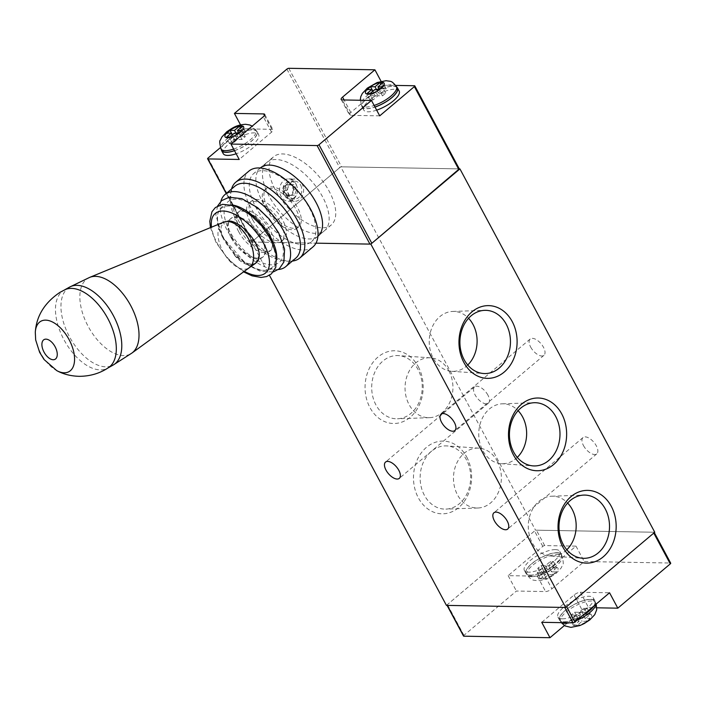 <?xml version="1.0" encoding="UTF-8"?>
<svg xmlns="http://www.w3.org/2000/svg" width="706" height="706" viewBox="0 0 706 706"><rect width="100%" height="100%" fill="white"/><g stroke="black" fill="none" stroke-linecap="round" stroke-linejoin="round"><path stroke-width="0.53" stroke-dasharray="3.53 2.65" d="M418.305 366.714A36.368 29.07 -89 0 1 410.257 417.22A36.368 29.07 -89 0 1 369.935 407.547A36.368 29.07 -89 0 1 377.984 357.042A36.368 29.07 -89 0 1 418.305 366.714M466.737 457.038A36.368 29.07 -89 0 1 458.688 507.543A36.368 29.07 -89 0 1 418.367 497.871A36.368 29.07 -89 0 1 426.415 447.366A36.368 29.07 -89 0 1 466.737 457.038M226.397 193.365L252.501 242.052L315.961 243.164L251.61 242.043L340.707 166.819L535.527 530.171L654.762 532.245M446.43 605.386L535.527 530.171M251.61 242.043L269.436 275.287M459.297 168.884L340.707 166.819M487.917 395.122A10.669 5.251 -130.2 0 0 474.626 386.853A10.669 5.251 -130.2 0 0 475.103 394.892A10.669 5.251 -130.2 0 0 488.393 403.161A10.669 5.251 -130.2 0 0 487.917 395.122M530.656 347.061A10.669 5.251 -130.2 0 0 543.947 355.321A10.669 5.251 -130.2 0 0 543.479 347.281A10.669 5.251 -130.2 0 0 530.188 339.021A10.669 5.251 -130.2 0 0 530.656 347.061M583.491 445.592A10.669 5.251 -130.2 0 0 596.782 453.852A10.669 5.251 -130.2 0 0 596.314 445.813A10.669 5.251 -130.2 0 0 583.024 437.552A10.669 5.251 -130.2 0 0 583.491 445.592M566.803 549.762A29.952 23.942 -89 0 1 550.715 556.046A29.952 23.942 -89 0 1 532.306 542.958A29.952 23.942 -89 0 1 531 512.485A29.952 23.942 -89 0 1 551.757 496.203A29.952 23.942 -89 0 1 567.624 503.043M467.743 365.002A29.952 23.942 -89 0 1 451.646 371.294A29.952 23.942 -89 0 1 433.246 358.207A29.952 23.942 -89 0 1 431.94 327.725A29.952 23.942 -89 0 1 452.696 311.443A29.952 23.942 -89 0 1 468.555 318.291M517.277 457.382A29.952 23.942 -89 0 1 501.181 463.674A29.952 23.942 -89 0 1 482.772 450.587A29.952 23.942 -89 0 1 481.474 420.105A29.952 23.942 -89 0 1 502.222 403.823A29.952 23.942 -89 0 1 518.089 410.671M424.377 495.259A31.62 25.275 -89 0 1 423.503 461.936A31.62 25.275 -89 0 1 447.004 445.936A31.62 25.275 -89 0 1 466.428 459.756A31.62 25.275 -89 0 1 467.804 491.923A31.62 25.275 -89 0 1 445.901 509.105A31.62 25.275 -89 0 1 424.377 495.259M497.342 461.247A29.952 23.942 -89 0 1 498.648 491.72A29.952 23.942 -89 0 1 477.891 508.002A29.952 23.942 -89 0 1 457.497 494.88A29.952 23.942 -89 0 1 456.676 463.312A29.952 23.942 -89 0 1 478.933 448.16A29.952 23.942 -89 0 1 497.342 461.247M375.945 404.935A31.62 25.275 -89 0 1 375.071 371.612A31.62 25.275 -89 0 1 398.572 355.612A31.62 25.275 -89 0 1 417.996 369.432A31.62 25.275 -89 0 1 419.373 401.599A31.62 25.275 -89 0 1 397.469 418.782A31.62 25.275 -89 0 1 375.945 404.935M448.91 370.924A29.952 23.942 -89 0 1 450.216 401.396A29.952 23.942 -89 0 1 429.46 417.678A29.952 23.942 -89 0 1 409.065 404.556A29.952 23.942 -89 0 1 408.245 372.989A29.952 23.942 -89 0 1 430.501 357.836A29.952 23.942 -89 0 1 448.91 370.924M584.056 608.104L587.357 614.255L590.34 614.308L585.389 618.491L589.863 618.571L586.562 621.351L582.088 621.28L577.137 625.454L574.154 625.401L579.105 621.227L574.64 621.148L571.33 614.988L574.631 612.199L579.105 612.278L584.056 608.104L587.039 608.148L590.34 614.308M579.105 612.278L582.406 618.438L587.357 614.255M574.631 612.199L577.94 618.359L582.406 618.438M577.94 618.359L574.64 621.148M587.039 608.148L582.088 612.331L586.554 612.411L583.262 615.2L578.788 615.12L573.837 619.294L570.854 619.241L575.805 615.067L571.33 614.988M582.088 612.331L585.389 618.491M586.554 612.411L589.863 618.571M583.262 615.2L586.562 621.351M578.788 615.12L582.088 621.28M573.837 619.294L577.137 625.454M570.854 619.241L574.154 625.401M575.805 615.067L579.105 621.227M590.498 599.473A19.847 6.831 -28.2 0 0 569.424 607.381A19.847 6.831 -28.2 0 0 559.805 620A19.847 6.831 -28.2 0 0 564.094 621.765A19.847 6.831 -28.2 0 0 585.168 613.858A19.847 6.831 -28.2 0 0 594.787 601.238A19.847 6.831 -28.2 0 0 590.498 599.473M593.931 605.969A20.095 6.919 -28.2 0 0 595.008 601.124A20.095 6.919 -28.2 0 0 590.657 599.332A20.095 6.919 -28.2 0 0 569.318 607.345A20.095 6.919 -28.2 0 0 559.584 620.115A20.095 6.919 -28.2 0 0 563.926 621.907A20.095 6.919 -28.2 0 0 582.468 615.65M562.276 618.827A20.095 6.919 -28.2 0 0 583.615 610.822A20.095 6.919 -28.2 0 0 593.358 598.044A20.095 6.919 -28.2 0 0 589.007 596.261A20.095 6.919 -28.2 0 0 567.668 604.265A20.095 6.919 -28.2 0 0 557.934 617.035A20.095 6.919 -28.2 0 0 562.276 618.827M541.731 622.304L574.066 594.999A4.96 1.712 151.8 0 1 580.35 592.263L609.56 592.775M566.653 606.63A1.491 0.512 151.8 0 1 564.774 607.451M447.075 605.404L447.004 605.271A1.491 0.512 151.8 0 1 447.427 604.557L534.539 531A1.491 0.512 151.8 0 1 536.419 530.188L653.871 532.236A1.491 0.512 151.8 0 1 654.188 532.368L654.321 532.615M463.515 636.062A1.491 0.512 151.8 0 1 463.93 635.347L516.404 591.046L545.614 591.557A4.96 1.712 151.8 0 0 551.898 588.822L584.233 561.526L670.382 563.026A1.491 0.512 151.8 0 1 670.7 563.159M564.385 625.542L582.326 610.399A4.96 1.712 151.8 0 1 588.601 607.663L596.87 607.804M543.638 573.431A4.96 1.712 151.8 0 1 537.354 576.167L508.143 575.655L542.79 546.4A1.491 0.512 151.8 0 1 544.679 545.579L575.981 546.126L543.638 573.431L551.898 588.822M555.428 549.603A20.095 6.919 -28.2 0 0 534.089 557.608A20.095 6.919 -28.2 0 0 524.355 570.386A20.095 6.919 -28.2 0 0 528.697 572.169A20.095 6.919 -28.2 0 0 550.036 564.165A20.095 6.919 -28.2 0 0 559.77 551.395A20.095 6.919 -28.2 0 0 555.428 549.603M508.143 575.655L516.404 591.046M575.981 546.126L584.233 561.526M530.347 575.249A20.095 6.919 -28.2 0 0 551.686 567.245A20.095 6.919 -28.2 0 0 561.42 554.475A20.095 6.919 -28.2 0 0 557.078 552.683A20.095 6.919 -28.2 0 0 535.739 560.688A20.095 6.919 -28.2 0 0 526.005 573.466A20.095 6.919 -28.2 0 0 530.347 575.249M556.91 552.824A19.847 6.831 -28.2 0 0 535.836 560.732A19.847 6.831 -28.2 0 0 526.217 573.351A19.847 6.831 -28.2 0 0 530.515 575.116A19.847 6.831 -28.2 0 0 551.589 567.209A19.847 6.831 -28.2 0 0 561.208 554.589A19.847 6.831 -28.2 0 0 556.91 552.824M552.975 574.702L548.509 574.622L543.558 578.805L540.575 578.752L545.526 574.569L541.052 574.499L544.352 571.71L548.827 571.789L553.778 567.606L556.752 567.659L551.81 571.842L556.275 571.922L552.975 574.702L549.674 568.542L545.208 568.471L540.258 572.645L543.558 578.805M545.208 568.471L548.509 574.622M540.258 572.645L537.275 572.592L542.226 568.418L537.751 568.339L541.052 565.55L545.526 565.63L550.477 561.447L553.451 561.499L548.5 565.683L552.975 565.762L549.674 568.542M552.975 565.762L556.275 571.922M548.5 565.683L551.81 571.842M553.451 561.499L556.752 567.659M550.477 561.447L553.778 567.606M545.526 565.63L548.827 571.789M541.052 565.55L544.352 571.71M537.751 568.339L541.052 574.499M542.226 568.418L545.526 574.569M537.275 572.592L540.575 578.752M242.749 132.384L237.798 136.558L233.333 136.479L230.032 139.267L234.498 139.347L229.556 143.53L232.53 143.574L237.481 139.4L241.955 139.479L245.256 136.69L240.781 136.611L245.732 132.437L242.749 132.384L240.393 127.989M245.732 132.437L242.432 126.277M240.781 136.611L238.902 133.107M245.256 136.69L241.955 130.531M241.955 139.479L238.654 133.319M237.798 136.558L236.042 133.275M233.333 136.479L232.398 134.749M230.032 139.267L226.732 133.107M234.498 139.347L232.15 134.961M229.556 143.53L226.247 137.37M232.53 143.574L229.229 137.423M237.481 139.4L234.18 133.24M234.471 150.599A19.847 6.831 -28.2 0 0 256.781 131.678A19.847 6.831 -28.2 0 0 252.492 129.913A19.847 6.831 -28.2 0 0 231.418 137.82A19.847 6.831 -28.2 0 0 221.799 150.44M234.516 150.687A20.095 6.919 -28.2 0 0 257.002 131.563A20.095 6.919 -28.2 0 0 252.66 129.772A20.095 6.919 -28.2 0 0 232.609 136.946A20.095 6.919 -28.2 0 0 221.287 149.487M223.237 153.634A20.095 6.919 151.8 0 1 232.971 140.856A20.095 6.919 151.8 0 1 254.31 132.852A20.095 6.919 151.8 0 1 258.652 134.643A20.095 6.919 151.8 0 1 236.166 153.767M220.396 147.616L242.67 128.81L271.881 129.322A4.96 1.712 151.8 0 1 272.948 129.763A4.96 1.712 151.8 0 1 271.563 132.163L239.219 159.459M295.876 183.789A11.164 8.922 -89 0 1 296.273 195.359A11.164 8.922 -89 0 1 288.26 201.219A11.164 8.922 -89 0 1 281.023 196.33A11.164 8.922 -89 0 1 280.626 184.769A11.164 8.922 -89 0 1 288.648 178.9A11.164 8.922 -89 0 1 295.876 183.789M242.67 128.81L240.57 124.909M252.501 242.052A1.491 0.512 151.8 0 1 252.183 241.92A1.491 0.512 151.8 0 1 252.598 241.205L339.71 167.657A1.491 0.512 151.8 0 1 341.598 166.837L459.041 168.884A1.491 0.512 151.8 0 1 459.368 169.016M267 162.327A44.654 21.992 49.8 0 1 322.633 196.921A44.654 21.992 49.8 0 1 324.619 230.571A44.654 21.992 49.8 0 1 268.986 195.986A44.654 21.992 49.8 0 1 267 162.327L260.399 167.904A44.654 21.992 -130.2 0 0 262.385 201.554A44.654 21.992 -130.2 0 0 318.018 236.148L331.22 225.002A44.654 21.992 -130.2 0 0 329.234 191.352A44.654 21.992 -130.2 0 0 273.601 156.758A44.654 21.992 -130.2 0 0 275.578 190.408A44.654 21.992 -130.2 0 0 331.22 225.002M379.722 115.846L350.503 115.343A4.96 1.712 151.8 0 1 349.435 114.901A4.96 1.712 151.8 0 1 350.829 112.501L383.164 85.197L381.072 81.296M383.164 85.197L395.775 85.417M376.66 110.154A20.095 6.919 151.8 0 1 368.073 111.804A20.095 6.919 151.8 0 1 363.731 110.021A20.095 6.919 151.8 0 1 373.465 97.243A20.095 6.919 151.8 0 1 394.804 89.238A20.095 6.919 151.8 0 1 399.155 91.03M396.772 87.112A20.095 6.919 -28.2 0 0 393.154 86.158A20.095 6.919 -28.2 0 0 371.815 94.163A20.095 6.919 -28.2 0 0 362.081 106.941A20.095 6.919 -28.2 0 0 366.423 108.724A20.095 6.919 -28.2 0 0 375.01 107.074M397.284 88.065A19.847 6.831 -28.2 0 0 392.986 86.3A19.847 6.831 -28.2 0 0 371.912 94.207A19.847 6.831 -28.2 0 0 362.302 106.827A19.847 6.831 -28.2 0 0 366.59 108.592A19.847 6.831 -28.2 0 0 374.965 106.985M381.275 92.998L386.226 88.824L383.252 88.771L378.301 92.945L373.827 92.865L370.526 95.654L375.001 95.734L370.05 99.908L373.033 99.961L377.984 95.787L382.449 95.866L385.75 93.077L381.275 92.998L379.396 89.494M385.75 93.077L382.449 86.917M382.449 95.866L379.148 89.706M378.301 92.945L376.536 89.662M383.252 88.771L380.896 84.376M386.226 88.824L382.926 82.664M373.827 92.865L372.892 91.127M370.526 95.654L367.226 89.494M375.001 95.734L372.644 91.339M370.05 99.908L366.749 93.757M373.033 99.961L369.732 93.801M377.984 95.787L374.674 89.627M287.289 196.436A11.164 8.922 -89 0 1 286.883 184.875A11.164 8.922 -89 0 1 294.905 179.006A11.164 8.922 -89 0 1 302.133 183.904A11.164 8.922 -89 0 1 302.53 195.465A11.164 8.922 -89 0 1 294.517 201.334A11.164 8.922 -89 0 1 287.289 196.436M300.65 185.157A8.931 7.139 -89 0 1 300.968 194.406A8.931 7.139 -89 0 1 294.552 199.101A8.931 7.139 -89 0 1 288.772 195.183A8.931 7.139 -89 0 1 288.454 185.934A8.931 7.139 -89 0 1 294.87 181.239A8.931 7.139 -89 0 1 300.65 185.157M293.643 189.623L291.472 195.138L286.574 195.58L283.856 190.514L286.027 184.99L290.916 184.548L293.643 189.623L296.617 189.676L294.446 195.191L286.574 195.58M294.446 195.191L291.472 195.138M289.557 195.633L286.839 190.558L289.01 185.043L293.899 184.601L296.617 189.676M293.899 184.601L290.916 184.548M289.01 185.043L286.027 184.99M286.839 190.558L283.856 190.514M259.27 255.484L259.084 255.475A25.054 12.337 49.8 0 1 259.031 256.984M256.534 262.403A25.054 12.337 49.8 0 1 234.542 255.051L221.622 235.08L221.084 226.485L225.002 221.613M234.348 255.051A25.442 13.855 -119.2 0 0 250.251 265.032A25.442 13.855 -119.2 0 0 255.016 263.709M65.084 289.663A44.654 24.322 -119.2 0 0 64.105 290.157A44.654 24.322 -119.2 0 0 61.581 334.909A44.654 24.322 -119.2 0 0 100.252 369.882A44.654 24.322 -119.2 0 0 107.691 368.117A44.654 24.322 -119.2 0 0 108.627 367.544M234.542 255.051C239.828 261.397 245.07 264.724 250.251 265.032L255.537 263.241L259.084 255.475M231.259 237.975A25.054 12.337 -130.2 0 0 262.473 257.39A25.054 12.337 -130.2 0 0 261.361 238.504A25.054 12.337 -130.2 0 0 230.147 219.098A25.054 12.337 -130.2 0 0 231.259 237.975M232.089 237.287A25.054 12.337 49.8 0 1 230.977 218.401A25.054 12.337 49.8 0 1 262.191 237.807A25.054 12.337 49.8 0 1 263.303 256.693A25.054 12.337 49.8 0 1 232.089 237.287M238.681 231.709A25.054 12.337 -130.2 0 0 269.904 251.115A25.054 12.337 -130.2 0 0 268.792 232.239A25.054 12.337 -130.2 0 0 237.569 212.824A25.054 12.337 -130.2 0 0 238.681 231.709M240.331 230.315A25.054 12.337 49.8 0 1 239.219 211.438A25.054 12.337 49.8 0 1 270.442 230.844A25.054 12.337 49.8 0 1 271.545 249.721A25.054 12.337 49.8 0 1 240.331 230.315M278.455 269.507A47.134 23.21 49.8 0 1 227.067 230.085A47.134 23.21 49.8 0 1 220.881 201.307M295.69 258.237A47.134 23.21 49.8 0 1 236.969 221.728A47.134 23.21 49.8 0 1 234.877 186.207M250.233 221.958A25.054 12.337 -130.2 0 0 281.447 241.364A25.054 12.337 -130.2 0 0 280.335 222.487A25.054 12.337 -130.2 0 0 249.121 203.081A25.054 12.337 -130.2 0 0 250.233 221.958M252.713 219.866A25.054 12.337 49.8 0 1 251.601 200.989A25.054 12.337 49.8 0 1 282.815 220.396A25.054 12.337 49.8 0 1 283.927 239.281A25.054 12.337 49.8 0 1 252.713 219.866M292.337 261.07A49.623 24.436 49.8 0 1 237.948 219.61A49.623 24.436 49.8 0 1 231.524 189.04M312.97 246.906A49.623 24.436 49.8 0 1 251.151 208.473A49.623 24.436 49.8 0 1 248.953 171.073M265.906 208.729A25.054 12.337 -130.2 0 0 297.12 228.135A25.054 12.337 -130.2 0 0 296.008 209.25A25.054 12.337 -130.2 0 0 264.794 189.843A25.054 12.337 -130.2 0 0 265.906 208.729M267.556 207.335A25.054 12.337 49.8 0 1 266.444 188.449A25.054 12.337 49.8 0 1 297.658 207.855A25.054 12.337 49.8 0 1 298.77 226.741A25.054 12.337 49.8 0 1 267.556 207.335M309.44 208.067A44.654 21.992 49.8 0 1 311.417 241.717A44.654 21.992 49.8 0 1 255.784 207.132A44.654 21.992 49.8 0 1 253.798 173.473A44.654 21.992 49.8 0 1 309.44 208.067M589.263 613.938A10.546 3.627 -28.2 0 0 575.911 619.744A10.546 3.627 -28.2 0 0 575.24 625.781A10.546 3.627 -28.2 0 0 588.583 619.965A10.546 3.627 -28.2 0 0 589.263 613.938M569.415 622.789A19.847 6.831 -28.2 0 0 576.961 620.292M595.899 604.31A19.847 6.831 -28.2 0 0 595.608 602.783A19.847 6.831 -28.2 0 0 591.319 601.018A19.847 6.831 -28.2 0 0 570.245 608.925A19.847 6.831 -28.2 0 0 560.626 621.536A19.847 6.831 -28.2 0 0 561.808 622.657M463.93 635.347L447.427 604.557M537.354 576.167L545.614 591.557M542.79 546.4L534.539 531M544.679 545.579L536.419 530.188M670.382 563.026L653.871 532.236M531.336 576.652A19.847 6.831 -28.2 0 0 552.41 568.745A19.847 6.831 -28.2 0 0 562.029 556.134A19.847 6.831 -28.2 0 0 557.74 554.369A19.847 6.831 -28.2 0 0 536.666 562.267A19.847 6.831 -28.2 0 0 527.047 574.887A19.847 6.831 -28.2 0 0 531.336 576.652M555.675 567.289A10.546 3.627 -28.2 0 0 542.332 573.095A10.546 3.627 -28.2 0 0 541.652 579.123A10.546 3.627 -28.2 0 0 555.004 573.316A10.546 3.627 -28.2 0 0 555.675 567.289M574.066 594.999L582.326 610.399M580.35 592.263L588.601 607.663M233.642 149.063A19.847 6.831 -28.2 0 0 255.96 130.142A19.847 6.831 -28.2 0 0 251.663 128.377A19.847 6.831 -28.2 0 0 230.597 136.284A19.847 6.831 -28.2 0 0 220.978 148.895M286.883 69.117L339.71 167.657M208.014 158.065L252.598 241.205M288.763 68.297L341.598 166.837M414.466 85.744L459.041 168.884M350.503 115.343L342.251 99.943M350.829 112.501L344.113 99.978M396.454 86.529A19.847 6.831 -28.2 0 0 392.165 84.764A19.847 6.831 -28.2 0 0 371.091 92.671A19.847 6.831 -28.2 0 0 361.472 105.282A19.847 6.831 -28.2 0 0 365.77 107.047A19.847 6.831 -28.2 0 0 374.145 105.45M271.563 132.163L263.303 116.764M271.881 129.322L264.468 115.502M284.447 195.112A8.931 7.139 -89 0 1 284.13 185.854A8.931 7.139 -89 0 1 290.545 181.168A8.931 7.139 -89 0 1 296.326 185.078A8.931 7.139 -89 0 1 296.644 194.335A8.931 7.139 -89 0 1 290.228 199.021A8.931 7.139 -89 0 1 284.447 195.112M292.875 186.587A6.204 4.96 -89 0 1 291.499 195.2A6.204 4.96 -89 0 1 284.624 193.55A6.204 4.96 -89 0 1 286.001 184.937A6.204 4.96 -89 0 1 292.875 186.587M244.302 271.333A38.954 19.177 49.8 0 1 216.971 242.846A38.954 19.177 49.8 0 1 211.518 227.182M223.855 222.09A26.166 14.252 -119.2 0 0 221.207 247.938A26.166 14.252 -119.2 0 0 244.205 269.207A26.166 14.252 -119.2 0 0 249.342 267.671M89.636 277.405A43.428 23.651 -119.2 0 0 85.232 320.312A43.428 23.651 -119.2 0 0 123.4 355.595A43.428 23.651 -119.2 0 0 131.925 353.053M69.576 287.104A44.654 24.322 -119.2 0 0 67.052 331.846A44.654 24.322 -119.2 0 0 105.723 366.82A44.654 24.322 -119.2 0 0 113.163 365.055M35.3 332.244A28.858 15.717 -119.2 0 0 56.754 370.624M222.911 237.834A38.954 19.177 49.8 0 1 229.026 206.011A38.954 19.177 49.8 0 1 269.71 238.646A38.954 19.177 49.8 0 1 263.594 270.469A38.954 19.177 49.8 0 1 222.911 237.834M276.778 257.646A39.695 19.547 49.8 0 1 256.269 268.562A39.695 19.547 49.8 0 1 223.29 237.128A39.695 19.547 49.8 0 1 232.292 204.952M229.891 231.559A39.695 19.547 49.8 0 1 236.122 199.127A39.695 19.547 49.8 0 1 277.582 232.389A39.695 19.547 49.8 0 1 271.351 264.821A39.695 19.547 49.8 0 1 229.891 231.559M474.626 386.853L385.538 462.077M488.393 403.161L399.296 478.377M583.024 437.552L493.926 512.777M596.782 453.852L507.685 529.076M530.188 339.021L441.091 414.237M543.947 355.321L454.858 430.545M550.715 556.046L582.644 558.269M551.757 496.203L583.747 495.091M451.646 371.294L483.584 373.509M452.696 311.443L484.687 310.34M501.181 463.674L533.109 465.889M502.222 403.823L534.213 402.72M477.891 508.002L445.901 509.105M478.933 448.16L447.004 445.936M429.46 417.678L397.469 418.782M430.501 357.836L398.572 355.612M594.787 601.238L596.191 604.062M559.805 620L561.314 622.648M593.358 598.044L595.008 601.124M557.934 617.035L559.584 620.115M559.77 551.395L561.42 554.475M524.355 570.386L526.005 573.466M561.208 554.589L562.029 556.134C563.406 561.694 563.635 564.579 562.708 564.791L561.146 568.021L556.178 573.298C550.301 577.217 546.515 580.2 537.363 580.729C532.068 579.661 532.474 581.32 527.047 574.887L526.217 573.351M256.781 131.678L252.201 126.136M257.002 131.563L258.652 134.643M252.183 241.92L226.22 193.515M341.175 99.502L349.435 114.901M362.081 106.941L363.731 110.021M360.21 100.252L362.302 106.827M264.697 114.372L272.948 129.763M260.399 167.904L273.601 156.758M288.648 178.9L294.905 179.006M288.26 201.219L294.517 201.334M294.552 199.101L290.228 199.021C287.527 198.915 285.4 197.53 283.856 194.865C281.456 187.328 283.68 182.766 290.545 181.168L294.87 181.239M64.105 290.157L64.546 289.91M107.691 368.117L108.133 367.87M256.402 262.508L255.537 263.241M210.45 227.614L216.01 242.449L228.135 259.217L243.579 271.863M230.977 218.401L230.147 219.098M263.303 256.693L262.473 257.39M217.598 206.02L215.833 214.924L222.214 236.686L246.165 264.018L260.285 271.263L273.266 271.951M239.219 211.438L237.569 212.824M271.545 249.721L269.904 251.115M251.601 200.989L249.121 203.081M283.927 239.281L281.447 241.364M266.444 188.449L264.794 189.843M298.77 226.741L297.12 228.135M260.293 167.993L253.798 173.473M324.619 230.571L318.018 236.148M317.903 236.236L311.417 241.717"/><path stroke-width="1.06" d="M269.436 275.287L446.43 605.386L565.665 607.469L370.844 244.117L315.961 243.164L369.944 244.108A1.491 0.512 151.8 0 0 371.833 243.288L458.944 169.731A1.491 0.512 151.8 0 0 459.368 169.016L414.784 85.876A1.491 0.512 151.8 0 1 414.369 86.6L379.722 115.846L371.462 100.455L318.997 144.748A1.491 0.512 151.8 0 1 317.109 145.568L230.968 144.068L239.219 159.459L207.926 158.921A1.491 0.512 151.8 0 1 207.599 158.788A1.491 0.512 151.8 0 1 208.014 158.065L220.396 147.616M370.844 244.117L459.297 168.884M561.755 413.954A36.368 29.07 -89 0 1 553.698 464.469A36.368 29.07 -89 0 1 513.377 454.796A36.368 29.07 -89 0 1 521.434 404.282A36.368 29.07 -89 0 1 561.755 413.954M512.221 321.574A36.368 29.07 -89 0 1 504.172 372.088A36.368 29.07 -89 0 1 463.851 362.416A36.368 29.07 -89 0 1 471.899 311.902A36.368 29.07 -89 0 1 512.221 321.574M611.281 506.326A36.368 29.07 -89 0 1 603.233 556.84A36.368 29.07 -89 0 1 562.911 547.168A36.368 29.07 -89 0 1 570.96 496.653A36.368 29.07 -89 0 1 611.281 506.326M565.665 607.469L654.762 532.245L459.933 168.902M441.559 422.276A10.669 5.251 -130.2 0 0 454.858 430.545A10.669 5.251 -130.2 0 0 454.382 422.506A10.669 5.251 -130.2 0 0 441.091 414.237A10.669 5.251 -130.2 0 0 441.559 422.276M494.394 520.816A10.669 5.251 -130.2 0 0 507.685 529.076A10.669 5.251 -130.2 0 0 507.217 521.037A10.669 5.251 -130.2 0 0 493.926 512.777A10.669 5.251 -130.2 0 0 494.394 520.816M386.005 470.117A10.669 5.251 -130.2 0 0 399.296 478.377A10.669 5.251 -130.2 0 0 398.828 470.337A10.669 5.251 -130.2 0 0 385.538 462.077A10.669 5.251 -130.2 0 0 386.005 470.117M563.22 544.45A31.62 25.275 -89 0 1 561.844 512.282A31.62 25.275 -89 0 1 583.747 495.091A31.62 25.275 -89 0 1 605.271 508.947A31.62 25.275 -89 0 1 606.145 542.27A31.62 25.275 -89 0 1 582.644 558.269A31.62 25.275 -89 0 1 563.22 544.45M567.624 503.043A29.952 23.942 -89 0 1 572.151 509.326A29.952 23.942 -89 0 1 566.803 549.762M464.151 359.698A31.62 25.275 -89 0 1 462.774 327.531A31.62 25.275 -89 0 1 484.687 310.34A31.62 25.275 -89 0 1 506.211 324.195A31.62 25.275 -89 0 1 507.076 357.518A31.62 25.275 -89 0 1 483.584 373.509A31.62 25.275 -89 0 1 464.151 359.698M468.555 318.291A29.952 23.942 -89 0 1 473.082 324.566A29.952 23.942 -89 0 1 467.743 365.002M513.686 452.078A31.62 25.275 -89 0 1 512.309 419.902A31.62 25.275 -89 0 1 534.213 402.72A31.62 25.275 -89 0 1 555.737 416.566A31.62 25.275 -89 0 1 556.61 449.899A31.62 25.275 -89 0 1 533.109 465.889A31.62 25.275 -89 0 1 513.686 452.078M518.089 410.671A29.952 23.942 -89 0 1 522.616 416.946A29.952 23.942 -89 0 1 517.277 457.382M582.468 615.65A20.095 6.919 -28.2 0 0 593.931 605.969M654.321 532.615L670.7 563.159A1.491 0.512 151.8 0 1 670.285 563.873L617.812 608.175L609.56 592.775L574.913 622.03A1.491 0.512 151.8 0 1 573.025 622.851L541.731 622.304L549.983 637.703L463.842 636.194A1.491 0.512 151.8 0 1 463.515 636.062L447.075 605.404M654.188 532.368A1.491 0.512 151.8 0 1 653.774 533.083L566.653 606.63L574.913 622.03M573.025 622.851L564.774 607.451L447.33 605.404A1.491 0.512 151.8 0 1 447.004 605.271M596.87 607.804L617.812 608.175M549.983 637.703L564.385 625.542M242.432 126.277L239.449 126.224L234.498 130.398L230.024 130.328L226.732 133.107L231.197 133.187L226.247 137.37L229.229 137.423L234.18 133.24L238.654 133.319L241.955 130.531L237.481 130.451L242.432 126.277M240.393 127.989L239.449 126.224M238.902 133.107L237.481 130.451M236.042 133.275L234.498 130.398M232.398 134.749L230.024 130.328M232.15 134.961L231.197 133.187M233.642 149.063A19.847 6.831 -28.2 0 1 225.267 150.66A19.847 6.831 -28.2 0 1 220.978 148.895L221.799 150.44A19.847 6.831 -28.2 0 0 226.096 152.205A19.847 6.831 -28.2 0 0 234.471 150.599M221.287 149.487A20.095 6.919 -28.2 0 0 221.578 150.554A20.095 6.919 -28.2 0 0 225.929 152.346A20.095 6.919 -28.2 0 0 234.516 150.687M236.166 153.767A20.095 6.919 151.8 0 1 227.579 155.417A20.095 6.919 151.8 0 1 223.237 153.634L221.578 150.554M240.57 124.909L234.41 113.419L286.883 69.117A1.491 0.512 151.8 0 1 288.763 68.297L374.912 69.806L342.569 97.101A4.96 1.712 151.8 0 0 341.175 99.502A4.96 1.712 151.8 0 0 342.251 99.943L371.462 100.455M317.903 236.236L318.018 236.148A44.654 21.992 -130.2 0 0 316.041 202.49A44.654 21.992 -130.2 0 0 260.399 167.904L260.293 167.993M234.41 113.419L263.62 113.931A4.96 1.712 151.8 0 1 264.697 114.372A4.96 1.712 151.8 0 1 263.303 116.764L230.968 144.068M381.072 81.296L374.912 69.806M395.775 85.417L414.466 85.744A1.491 0.512 151.8 0 1 414.784 85.876M375.01 107.074A20.095 6.919 -28.2 0 0 397.504 87.95L399.155 91.03A20.095 6.919 151.8 0 1 376.66 110.154M397.504 87.95A20.095 6.919 -28.2 0 0 396.772 87.112M374.965 106.985A19.847 6.831 -28.2 0 0 397.284 88.065L396.454 86.529C391.027 80.087 391.433 81.755 386.138 80.678L377.136 82.531L367.323 88.118L362.354 93.395L360.792 96.625L360.21 100.252M382.449 86.917L379.148 89.706L374.674 89.627L369.732 93.801L366.749 93.757L371.7 89.574L367.226 89.494L370.526 86.706L375.001 86.785L379.943 82.611L382.926 82.664L377.975 86.838L382.449 86.917M379.396 89.494L377.975 86.838M376.536 89.662L375.001 86.785M380.896 84.376L379.943 82.611M372.892 91.127L370.526 86.706M372.644 91.339L371.7 89.574M259.031 256.984A25.054 12.337 49.8 0 1 256.534 262.403L256.402 262.508M223.855 222.09L228.444 221.013C240.305 220.51 259.79 242.529 259.27 255.484A25.442 13.855 -119.2 0 1 255.016 263.709L249.342 267.671A26.166 14.252 -119.2 0 0 249.686 241.187A26.166 14.252 -119.2 0 0 227.385 221.463A26.166 14.252 -119.2 0 0 223.855 222.09L89.636 277.405A43.428 23.651 -119.2 0 1 95.478 276.355A43.428 23.651 -119.2 0 1 132.49 309.096A43.428 23.651 -119.2 0 1 131.925 353.053L113.163 365.055A44.654 24.322 -119.2 0 0 115.687 320.312A44.654 24.322 -119.2 0 0 77.016 285.339A44.654 24.322 -119.2 0 0 69.576 287.104L89.636 277.405M56.754 370.624C63.178 374.136 70.6 376.042 79.028 376.324C90.13 376.307 99.996 373.377 108.627 367.544A44.654 24.322 -119.2 0 0 109.792 322.457A44.654 24.322 -119.2 0 0 71.544 288.392A44.654 24.322 -119.2 0 0 65.084 289.663L59.886 292.399C44.602 302.724 36.403 316.014 35.3 332.244L35.671 339.939L39.607 352.285L44.063 359.53L56.754 370.624A28.858 15.717 -119.2 0 0 64.193 372.786A28.858 15.717 -119.2 0 0 72.25 346.761A28.858 15.717 -119.2 0 0 45.643 320.136A28.858 15.717 -119.2 0 0 35.3 332.244M220.881 201.307A47.134 23.21 49.8 0 1 224.976 194.565A47.134 23.21 49.8 0 1 283.706 231.074A47.134 23.21 49.8 0 1 285.798 266.594A47.134 23.21 49.8 0 1 278.455 269.507M224.976 194.565L234.877 186.207A47.134 23.21 49.8 0 1 293.599 222.717A47.134 23.21 49.8 0 1 295.69 258.237L285.798 266.594M231.524 189.04A49.623 24.436 49.8 0 1 235.751 182.219A49.623 24.436 49.8 0 1 297.57 220.651A49.623 24.436 49.8 0 1 299.768 258.043A49.623 24.436 49.8 0 1 292.337 261.07M235.751 182.219L248.953 171.073A49.623 24.436 49.8 0 1 310.772 209.505A49.623 24.436 49.8 0 1 312.97 246.906L299.768 258.043M561.808 622.657A19.847 6.831 -28.2 0 0 564.924 623.301A19.847 6.831 -28.2 0 0 569.415 622.789M576.961 620.292A19.847 6.831 -28.2 0 0 595.899 604.31M670.285 563.873L653.774 533.083M463.842 636.194L447.33 605.404M227.323 137.741A10.546 3.627 -28.2 0 0 240.675 131.934A10.546 3.627 -28.2 0 0 241.355 125.897A10.546 3.627 -28.2 0 0 228.003 131.713A10.546 3.627 -28.2 0 0 227.323 137.741M207.926 158.921L226.397 193.365M317.109 145.568L369.944 244.108M318.997 144.748L371.833 243.288M414.369 86.6L458.944 169.731M344.113 99.978L342.569 97.101M374.145 105.45A19.847 6.831 -28.2 0 0 396.454 86.529M367.826 94.127A10.546 3.627 -28.2 0 0 381.169 88.321A10.546 3.627 -28.2 0 0 381.849 82.284A10.546 3.627 -28.2 0 0 368.506 88.1A10.546 3.627 -28.2 0 0 367.826 94.127M264.468 115.502L263.62 113.931M211.518 227.182A38.954 19.177 49.8 0 1 229.547 212.171A38.954 19.177 49.8 0 1 263.77 243.667A38.954 19.177 49.8 0 1 244.302 271.333M45.952 339.145A11.287 6.151 -119.2 0 0 42.801 349.329A11.287 6.151 -119.2 0 0 53.206 359.742A11.287 6.151 -119.2 0 0 56.356 349.567A11.287 6.151 -119.2 0 0 45.952 339.145M232.292 204.952A39.695 19.547 49.8 0 1 270.98 237.957A39.695 19.547 49.8 0 1 276.778 257.646M596.191 604.062L596.72 609.71L594.734 614.67L589.757 619.947L584.206 623.574L579.953 625.534L570.942 627.378L565.082 625.948L561.314 622.648M220.978 148.895C219.592 143.336 219.372 140.45 220.298 140.238L221.861 137.008L226.829 131.731C232.706 127.812 236.492 124.83 245.644 124.3L249.845 125.006L252.201 126.136M226.22 193.515L207.599 158.788M249.342 267.671L131.925 353.053M64.546 289.91L69.576 287.104M108.133 367.87L113.163 365.055M243.579 271.863L252.068 275.843L261.035 277.449L266.63 276.558L271.395 273.884L275.79 267.309L276.434 254.972L270.68 239.043L261.361 225.435L250.074 214.456L234.851 205.737L222.584 204.308L215.374 207.538L211.941 211.791L209.788 221.287L210.45 227.614M273.266 271.951L279.294 268.836L283.891 261.961L284.571 249.183L278.658 232.83L269.11 218.886L257.549 207.635L241.92 198.686L229.212 197.221L221.675 200.601L217.598 206.02"/></g></svg>
